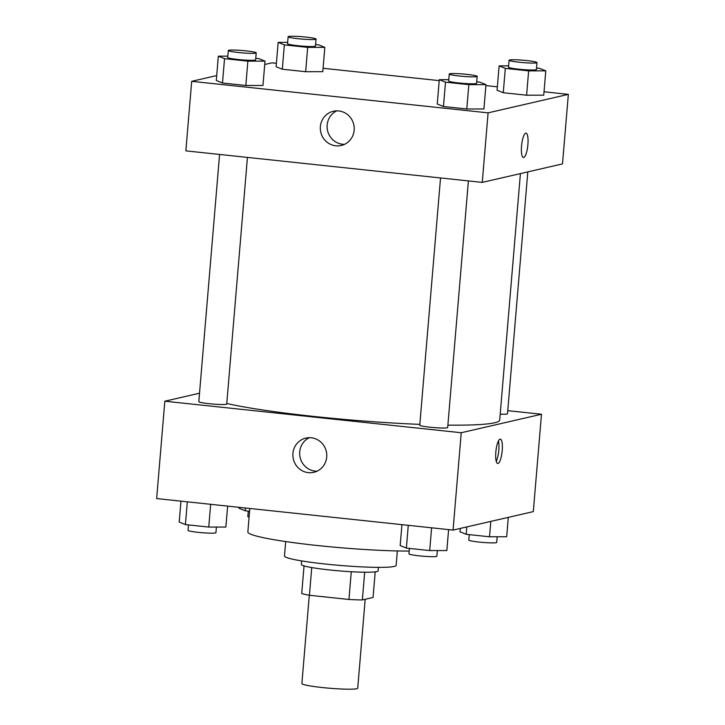 <?xml version="1.0" encoding="UTF-8"?>
<svg xmlns="http://www.w3.org/2000/svg" width="725" height="725" viewBox="0 0 725 725"><rect width="100%" height="100%" fill="white"/><g stroke="black" fill="none" stroke-linecap="round" stroke-linejoin="round"><path stroke-width="1.09" d="M309.294 595.252L301.881 683.539A28.012 2.365 4.8 0 0 326.023 687.916A28.012 2.365 4.8 0 0 356.745 688.75A28.012 2.365 4.8 0 0 357.715 688.224L365.183 599.285M351.281 571.735L348.952 599.475L309.421 595.27A37.618 3.172 4.8 0 1 301.727 593.494L304.047 565.89M375.206 571.871L373.058 597.472L362.355 599.938A37.618 3.172 4.8 0 1 348.952 599.475M364.684 572.224L362.355 599.938M378.405 567.358L378.106 570.892A38.516 3.253 -175.2 0 1 339.454 570.901A38.516 3.253 -175.2 0 1 301.346 564.44L301.636 560.914M311.741 567.566L309.421 595.27M397.354 550.946L396.14 565.4A56.024 4.722 -175.2 0 1 339.916 565.418A56.024 4.722 -175.2 0 1 284.481 556.021L285.695 541.566M409.199 551.063A94.549 7.975 -175.2 0 1 306.041 544.239A94.549 7.975 -175.2 0 1 247.85 531.942L249.817 508.47M507.763 410.658L541.484 414.247L533.31 511.605L453.062 530.093L156.654 498.564L164.829 401.206L199.52 393.213M308.361 472.655A17.563 16.929 77 0 1 292.909 456.233A17.563 16.929 77 0 1 305.877 438.099A17.563 16.929 77 0 1 326.313 451.421A17.563 16.929 77 0 1 313.762 472.338A17.563 16.929 77 0 1 308.361 472.655M541.484 414.247L461.236 432.734L453.062 530.093M461.236 432.734L164.829 401.206M309.358 437.683A17.563 16.929 -103 0 0 299.914 456.469A17.563 16.929 -103 0 0 315.139 471.096A17.563 16.929 -103 0 0 317.07 471.187M502.217 450.569A12.252 3.108 -83.9 0 1 497.731 463.493A12.252 3.108 -83.9 0 1 495.936 450.977A12.252 3.108 -83.9 0 1 500.323 439.123A12.252 3.108 -83.9 0 1 502.217 450.569M496.244 461.308A12.252 3.108 96.1 0 0 498.818 450.207A12.252 3.108 96.1 0 0 498.41 440.945M440.528 177.951L419.766 425.194A14.011 1.178 4.8 0 0 433.623 427.551A14.011 1.178 4.8 0 0 447.678 427.542L468.395 180.915M500.205 414.183A14.011 1.178 4.8 0 0 507.02 414.02A14.011 1.178 4.8 0 0 507.5 413.757L527.809 171.898M219.575 154.452L198.813 401.695A14.011 1.178 4.8 0 0 210.884 403.879A14.011 1.178 4.8 0 0 226.245 404.296A14.011 1.178 4.8 0 0 226.726 404.042L247.433 157.416M447.887 425.122A147.066 12.407 4.8 0 0 494.622 422.775A147.066 12.407 4.8 0 0 499.715 420.038L520.405 173.601M226.771 403.49A147.066 12.407 4.8 0 0 419.838 424.37M544.031 91.776L568.346 94.368L562.5 163.904L482.261 182.392L185.854 150.863L191.69 81.327L216.712 75.563M497.359 86.819L485.886 85.595M439.214 80.629L323.069 68.277M276.397 63.311L271.938 62.839L264.725 64.498M437.248 104.01L443.446 106.512L466.782 108.986L483.919 108.968L466.782 108.986L443.446 106.512L437.248 104.01L439.296 79.668L448.784 79.659M216.295 80.502L222.493 83.003L245.829 85.487L262.967 85.468L245.829 85.487L222.493 83.003L216.295 80.502L218.334 56.16L227.831 56.151M276.116 66.718L282.315 69.219L305.651 71.703L322.788 71.684L305.651 71.703L282.315 69.219L276.116 66.718L278.155 42.385L287.644 42.376M568.346 94.368L488.097 112.855L191.69 81.327M543.741 95.193L526.604 95.211L543.741 95.193L545.789 70.851L528.643 70.869L505.307 68.386L499.117 65.884L508.606 65.875M503.268 92.727L526.604 95.211L503.268 92.727L497.069 90.226L503.268 92.727L505.307 68.386M354.163 130.183A17.563 16.929 77 0 1 341.212 145.498A17.563 16.929 77 0 1 320.776 132.186A17.563 16.929 77 0 1 333.328 111.269A17.563 16.929 77 0 1 354.163 130.183M488.097 112.855L482.261 182.392M525.743 133.164A12.252 3.108 -83.9 0 1 526.015 133.146A12.252 3.108 -83.9 0 1 527.809 145.662A12.252 3.108 -83.9 0 1 523.423 157.524A12.252 3.108 -83.9 0 1 521.574 145.535A12.252 3.108 -83.9 0 1 525.743 133.164M336.799 110.852A17.563 16.929 -103 0 0 327.555 130.618A17.563 16.929 -103 0 0 344.52 144.347M523.414 157.524A12.252 3.108 96.1 0 0 527.8 145.662A12.252 3.108 96.1 0 0 526.015 133.146M476.715 81.807L479.769 82.133L485.968 84.635L468.83 84.653L445.494 82.17L439.296 79.668M449.255 74.023L448.675 80.973A14.011 1.178 4.8 0 0 460.737 83.167A14.011 1.178 4.8 0 0 476.098 83.583A14.011 1.178 4.8 0 0 476.588 83.321L477.168 76.37A14.011 1.178 4.8 0 0 463.311 74.023A14.011 1.178 4.8 0 0 449.255 74.023A14.011 1.178 4.8 0 0 461.327 76.216A14.011 1.178 4.8 0 0 476.688 76.633A14.011 1.178 4.8 0 0 477.168 76.37M485.968 84.635L483.919 108.968M468.83 84.653L466.782 108.986M445.494 82.17L443.446 106.512M255.762 58.299L258.816 58.625L265.006 61.127L247.868 61.145L224.532 58.671L218.334 56.16M228.302 50.523L227.713 57.474A14.011 1.178 4.8 0 0 239.785 59.668A14.011 1.178 4.8 0 0 255.146 60.084A14.011 1.178 4.8 0 0 255.635 59.822L256.215 52.862A14.011 1.178 4.8 0 0 242.358 50.514A14.011 1.178 4.8 0 0 228.302 50.523A14.011 1.178 4.8 0 0 240.365 52.707A14.011 1.178 4.8 0 0 255.735 53.124A14.011 1.178 4.8 0 0 256.215 52.862M265.006 61.127L262.967 85.468M247.868 61.145L245.829 85.487M224.532 58.671L222.493 83.003M536.536 68.023L539.59 68.349L545.789 70.851M509.077 60.238L508.497 67.198A14.011 1.178 4.8 0 0 520.559 69.383A14.011 1.178 4.8 0 0 535.92 69.799A14.011 1.178 4.8 0 0 536.409 69.537L536.989 62.586A14.011 1.178 4.8 0 0 523.133 60.238A14.011 1.178 4.8 0 0 509.077 60.238A14.011 1.178 4.8 0 0 521.148 62.432A14.011 1.178 4.8 0 0 536.509 62.848A14.011 1.178 4.8 0 0 536.989 62.586M499.117 65.884L497.069 90.226M528.643 70.869L526.604 95.211M315.583 44.524L318.638 44.85L324.827 47.352L307.69 47.37L284.354 44.887L278.155 42.385M288.124 36.739L287.535 43.69A14.011 1.178 4.8 0 0 299.606 45.883A14.011 1.178 4.8 0 0 314.967 46.3A14.011 1.178 4.8 0 0 315.447 46.037L316.037 39.087A14.011 1.178 4.8 0 0 302.18 36.73A14.011 1.178 4.8 0 0 288.124 36.739A14.011 1.178 4.8 0 0 300.186 38.932A14.011 1.178 4.8 0 0 315.547 39.34A14.011 1.178 4.8 0 0 316.037 39.087M324.827 47.352L322.788 71.684M307.69 47.37L305.651 71.703M284.354 44.887L282.315 69.219M448.603 529.612L446.845 550.547L429.698 550.565L406.362 548.082L400.173 545.581L401.931 524.646M431.611 527.809L429.698 550.565M408.275 525.326L406.362 548.082M409.417 548.408L408.963 553.846A14.011 1.178 4.8 0 0 421.035 556.03A14.011 1.178 4.8 0 0 436.396 556.447A14.011 1.178 4.8 0 0 436.876 556.193L437.356 550.556M227.641 506.113L225.883 527.039L208.746 527.066L185.41 524.583L179.211 522.082L180.969 501.147M210.658 504.31L208.746 527.066M187.322 501.827L185.41 524.583M188.464 524.9L188.011 530.338A14.011 1.178 4.8 0 0 200.073 532.531A14.011 1.178 4.8 0 0 215.443 532.947A14.011 1.178 4.8 0 0 215.923 532.685L216.394 527.057M508.288 517.369L506.666 536.763L489.52 536.781L466.184 534.298L459.994 531.797L460.275 528.425M490.816 521.393L489.52 536.781M466.809 526.921L466.184 534.298M469.238 534.624L468.785 540.062A14.011 1.178 4.8 0 0 480.856 542.255A14.011 1.178 4.8 0 0 496.217 542.672A14.011 1.178 4.8 0 0 496.698 542.409L497.169 536.772M249.581 511.261L245.231 510.799L239.032 508.298L239.114 507.337M245.467 508.007L245.231 510.799M248.285 511.125L247.832 516.562A14.011 1.178 4.8 0 0 249.092 517.17"/></g></svg>
